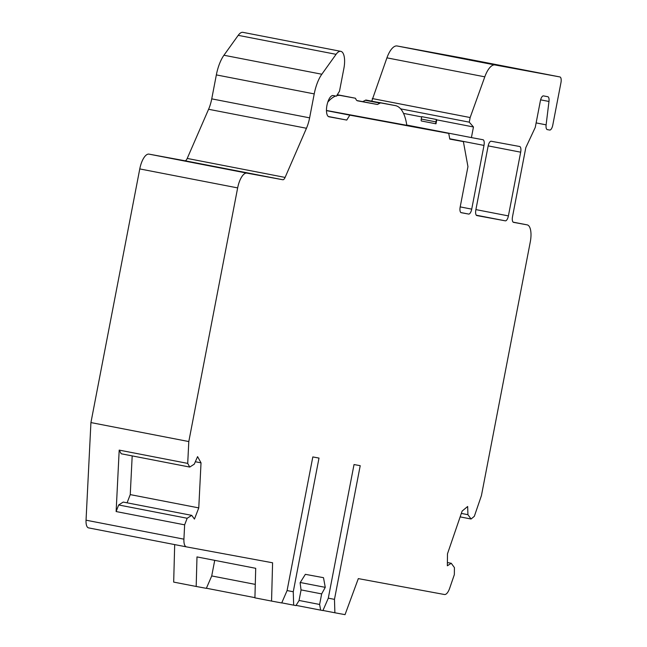 <?xml version="1.0" encoding="UTF-8"?>
<svg xmlns="http://www.w3.org/2000/svg" width="647" height="647" viewBox="0 0 647 647"><rect width="100%" height="100%" fill="white"/><g stroke="black" fill="none" stroke-linecap="round" stroke-linejoin="round"><path stroke-width="0.97" d="M530.281 241.938A16.224 6.284 101 0 0 527.184 224.873A16.224 6.284 101 0 0 527.168 224.865L513.564 222.358A5.411 2.095 -79 0 1 513.556 222.358A5.411 2.095 -79 0 1 512.521 216.664L525.817 147.637L535.263 127.386L540.382 100.835A5.411 2.095 -79 0 1 543.464 95.902L547.799 96.702A5.411 2.095 -79 0 1 547.807 96.71A5.411 2.095 -79 0 1 548.979 101.466L546.117 124.847A5.411 2.095 101 0 0 547.289 129.602A5.411 2.095 101 0 0 547.297 129.61L549.691 130.047A5.411 2.095 101 0 0 552.773 125.122L560.957 82.638A5.411 2.095 101 0 0 559.922 76.953A5.411 2.095 101 0 0 559.914 76.944L494.995 64.959A21.634 8.379 101 0 0 484.797 76.831L470.151 117.536L469.261 122.162L473.458 126.974L471.412 137.593L482.953 139.72A5.411 2.095 -79 0 1 482.961 139.72A5.411 2.095 -79 0 1 483.988 145.413L471.72 209.135A5.411 2.095 -79 0 1 468.638 214.06L461.222 212.693A5.411 2.095 -79 0 1 461.214 212.693A5.411 2.095 -79 0 1 460.179 207L467.951 166.643L463.381 141.604L449.786 139.097L448.743 133.403L349.825 115.142L346.743 120.067L329.024 116.8A10.813 4.189 -79 0 1 329.008 116.792A10.813 4.189 -79 0 1 326.945 105.396A10.813 4.189 -79 0 1 333.116 95.554L336.408 96.168L339.489 91.235L343.889 68.404A16.224 6.284 101 0 0 340.799 51.339A16.224 6.284 101 0 0 336.084 54.324L321.826 74.235A27.037 10.481 101 0 0 314.224 93.896L309.614 117.851A21.634 8.379 -79 0 1 306.46 128.268L285.101 177.424A5.411 2.095 -79 0 1 282.804 179.745L246.895 173.121A16.224 6.284 101 0 0 237.651 187.905L188.803 441.553L187.711 463.398L189.741 467.061L194.286 464.158L197.57 456.62L201.023 462.84L198.766 507.895L194.448 519.08L191.73 515.36L187.177 518.263L184.638 524.838L183.918 539.169A10.813 4.189 101 0 0 186.433 546.877A10.813 4.189 101 0 0 186.449 546.877L272.589 562.785L271.554 601.079L281.712 602.955L287.074 590.614L312.816 456.936L319.003 458.076L293.261 591.754L293.665 605.163L295.93 605.584L299.011 600.651L301.049 590.088L300.119 582.712L305.36 574.334L323.5 577.682L325.263 587.355L321.656 593.897L319.618 604.46L320.661 610.145L322.926 610.566L328.288 598.224L354.03 464.546L360.217 465.686L334.475 599.365L334.879 612.774L345.037 614.65L358.317 578.612L444.457 594.512A10.813 4.189 101 0 0 449.673 588.244L454.34 574.641L454.42 567.605L451.258 563.278L447.352 565.777L447.481 553.824L462.144 511.057L467.668 506.488L467.918 514.68L471.073 519.007L474.324 516.322L481.433 495.586L530.281 241.938M488.113 146.173A5.411 2.095 -79 0 1 491.194 141.24L519.638 146.497A5.411 2.095 -79 0 1 519.646 146.497A5.411 2.095 -79 0 1 520.673 152.182L508.405 215.904A5.411 2.095 -79 0 1 505.323 220.837L476.879 215.58A5.411 2.095 -79 0 1 476.871 215.58A5.411 2.095 -79 0 1 475.844 209.895L488.113 146.173M285.101 177.424L187.218 158.434A5.411 2.095 101 0 1 184.929 160.763L149.02 154.132A16.224 6.284 -79 0 0 139.768 168.924L90.928 422.572L188.803 441.553M187.218 158.434L208.585 109.278A21.634 8.379 101 0 0 211.739 98.862L216.349 74.906A27.037 10.481 -79 0 1 223.943 55.246L238.209 35.342A16.224 6.284 -79 0 1 242.916 32.35L340.799 51.339M559.914 76.944L462.039 57.963A5.411 2.095 -79 0 1 462.055 57.963A5.411 2.095 -79 0 1 462.047 57.963L397.121 45.977A21.634 8.379 -79 0 0 386.922 57.85L371.782 101.118M271.554 601.079L254.918 597.852L255.711 568.309L196.987 556.913L196.187 586.465L173.679 582.098L174.69 544.596M88.558 527.887L186.433 546.877L88.574 527.887A10.813 4.189 -79 0 1 88.558 527.887A10.813 4.189 -79 0 1 86.043 520.188L90.928 422.572M328.328 116.5L346.743 120.067M326.468 110.613L349.825 115.142M406.801 125.267L448.743 133.403M326.468 110.483L406.817 125.316L406.583 123.949A51.914 20.114 101 0 0 395.39 105.615A51.914 20.114 101 0 0 395.325 105.598L380.541 102.873L377.403 104.49L357.613 100.843A10.813 4.189 -79 0 1 357.597 100.835A10.813 4.189 -79 0 1 355.68 98.651A2.159 0.841 101 0 0 355.292 98.207L340.508 95.481A51.914 20.114 101 0 0 336.715 95.675M449.762 138.959L463.381 141.604M406.769 125.049L471.412 137.593M436.757 119.849L436.45 119.501A21.634 8.379 101 0 0 435.932 121.895L421.254 119.048A2.159 0.841 -79 0 0 421.31 120.965L435.989 123.812L436.757 119.849L473.458 126.974M403.518 113.403L421.707 116.929M400.639 108.85L469.261 122.162M436.45 119.501L421.771 116.654A21.634 8.379 -79 0 0 421.254 119.048M372.276 98.554L470.151 117.536M435.932 121.895A2.159 0.841 101 0 0 435.989 123.812M335.647 96.023A51.914 20.114 101 0 0 327.794 102.113M355.292 98.207L340.613 95.36A2.159 0.841 -79 0 1 340.613 95.36L337.297 94.753M380.015 103.14L365.337 100.293L362.716 101.644L356.99 100.584M365.369 100.269L380.638 102.752A51.914 20.114 -79 0 1 380.711 102.768A51.914 20.114 -79 0 1 380.784 102.784M187.711 463.398L119.194 450.11L116.128 511.551L184.638 524.838M189.741 467.061L121.224 453.773L119.194 450.11M201.023 462.84L195.337 461.74M198.766 507.895L130.249 494.607L132.19 455.9M156.073 499.613L143.577 497.195M127.079 502.816L130.249 494.607M191.73 515.36L123.213 502.072L118.668 504.967L187.177 518.263M116.128 511.551L118.668 504.967M196.187 586.465L206.344 588.341L211.706 575.992L214.723 560.359M211.723 575.943L255.282 584.387M287.09 590.557L293.261 591.754M206.393 588.236L254.918 597.65M281.752 602.858L293.665 605.163M296.059 605.374L320.661 610.145M325.263 587.355L300.248 582.502M321.656 593.897L301.025 589.894M319.618 604.46L299.051 600.465M328.304 598.168L334.475 599.365M322.974 610.469L334.879 612.774M451.258 563.278L447.384 562.526M467.918 514.68L461.335 513.411M471.073 519.007L460.146 516.888M513.144 222.147L527.168 224.865L513.144 222.147M139.768 168.924L237.651 187.905M246.895 173.121L149.02 154.132M184.929 160.763L282.804 179.745M208.585 109.278L306.46 128.268M309.614 117.851L211.739 98.862M216.349 74.906L314.224 93.896M321.826 74.235L223.943 55.246M238.209 35.342L336.084 54.324M386.922 57.85L484.797 76.831M494.995 64.959L397.121 45.977M540.609 99.84L548.979 101.466M546.117 124.847L536.128 122.906M449.722 138.765L483.988 145.413M471.72 209.135L460.203 206.894M460.899 212.564L468.638 214.06M340.508 95.481L337.233 94.842M380.638 102.752L395.325 105.598M380.541 102.873L365.862 100.026M362.716 101.644L377.395 104.49M183.918 539.169L86.043 520.188M476.289 215.2L505.323 220.837M508.405 215.904L475.901 209.604M488.17 145.882L520.673 152.182M462.047 57.963L559.922 76.953M340.613 95.36L355.243 98.198M380.711 102.768L395.39 105.615"/></g></svg>
